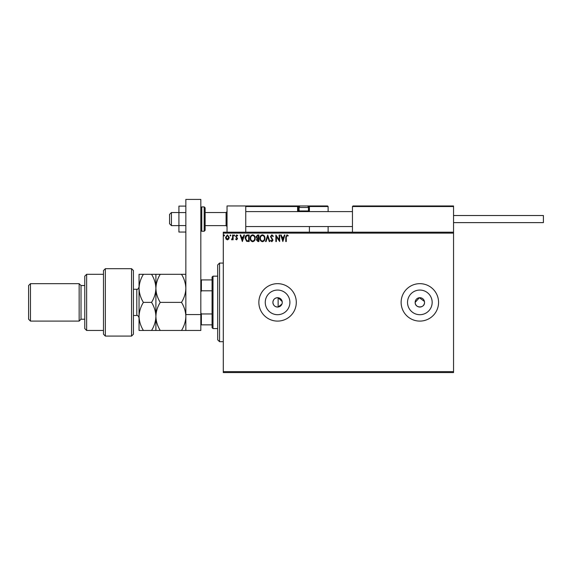<?xml version="1.0" encoding="UTF-8"?>
<svg xmlns="http://www.w3.org/2000/svg" width="572" height="572" viewBox="0 0 572 572"><rect width="100%" height="100%" fill="white"/><g stroke="black" fill="none" stroke-linecap="round" stroke-linejoin="round"><path stroke-width="0.86" d="M282.182 301.537L278.135 297.733C275.01 297.726 273.259 299.27 272.894 302.381C273.259 305.491 275.01 307.035 278.135 307.028L281.953 304.039M282.182 303.224L282.253 302.381A4.683 4.683 0 0 0 277.577 297.697A4.683 4.683 0 0 0 272.894 302.381A4.683 4.683 0 0 0 277.577 307.057A4.683 4.683 0 0 0 282.253 302.381M424.438 301.465L419.39 297.726L415.165 302.381A4.683 4.683 0 0 0 419.848 307.057A4.683 4.683 0 0 0 424.531 302.381A4.683 4.683 0 0 0 419.848 297.697A4.683 4.683 0 0 0 415.165 302.381C414.879 308.408 424.81 308.43 424.531 302.381M265.258 302.381A12.319 12.319 0 0 0 277.577 314.7A12.319 12.319 0 0 0 289.897 302.381A12.319 12.319 0 0 0 277.577 290.061A12.319 12.319 0 0 0 265.258 302.381M407.529 302.381A12.319 12.319 0 0 0 419.848 314.7A12.319 12.319 0 0 0 432.167 302.381A12.319 12.319 0 0 0 419.848 290.061A12.319 12.319 0 0 0 407.529 302.381M401.129 302.381A18.719 18.719 0 0 0 419.848 321.099A18.719 18.719 0 0 0 438.567 302.381A18.719 18.719 0 0 0 419.848 283.662A18.719 18.719 0 0 0 401.129 302.381M258.859 302.381A18.719 18.719 0 0 0 277.577 321.099A18.719 18.719 0 0 0 296.296 302.381A18.719 18.719 0 0 0 277.577 283.662A18.719 18.719 0 0 0 258.859 302.381M453.546 372.579L223.287 372.579L223.287 371.643L453.546 371.643L453.546 372.579M453.546 233.119L223.287 233.119L223.287 232.182L453.546 232.182L453.546 371.643M228.764 239.067L227.406 239.861L226.047 239.075L225.554 237.366L227.406 234.906L229.25 237.366L228.764 239.067M233.119 234.985L233.119 239.775L232.611 239.775L232.611 239.075L231.739 239.861L231.596 239.189L232.532 238.238L232.611 234.985L233.119 234.985M236.608 239.861L235.635 239.182L235.929 238.767L236.579 239.275L237.065 238.624L235.635 236.286L236.701 234.906L237.737 235.55L237.444 235.993L236.758 235.492L236.143 236.265L237.566 238.603L236.608 239.861M247.64 234.985L249.163 234.985L249.163 241.541L246.611 241.305L245.131 238.181C245.052 236.293 245.888 235.228 247.64 234.985M258.901 234.985L258.901 241.541L257.979 241.541L256.47 239.918L257.085 238.524L256.049 236.851L257.593 234.985L258.901 234.985M267.725 234.985L269.827 241.541L269.276 241.541L267.682 236.572L266.087 241.541L265.537 241.541L267.725 234.985M279.15 234.985L279.651 234.985L279.651 241.541L276.376 236.651L276.376 241.541L275.868 241.541L275.868 234.985L279.15 239.861L279.15 234.985M286.286 237.18L286.286 241.541L285.785 241.541L285.785 237.115L286.98 234.82L288.216 235.578L287.966 236.079L286.987 235.492L286.286 237.18M223.287 233.119L223.287 371.643M282.847 241.541L280.659 234.985L281.209 234.985L281.882 237.087L283.719 237.087L284.398 234.985L284.942 234.985L282.847 241.541M271.879 234.82L273.352 236.25L272.944 236.586L271.914 235.492L270.999 236.601L273.016 240.176L271.843 241.706L270.577 240.597L270.971 240.197L271.85 241.034L272.515 240.204L270.499 236.593L271.879 234.82M264.95 238.238C264.986 240.104 264.157 241.262 262.462 241.706C260.732 241.305 259.881 240.154 259.91 238.267C259.881 236.393 260.718 235.249 262.426 234.82C264.135 235.235 264.972 236.372 264.95 238.238M255.205 238.238C255.248 240.104 254.418 241.262 252.717 241.706C250.986 241.305 250.136 240.154 250.171 238.267C250.136 236.393 250.972 235.249 252.681 234.82C254.39 235.235 255.234 236.372 255.205 238.238M242.356 241.541L240.168 234.985L240.719 234.985L241.391 237.087L243.236 237.087L243.908 234.985L244.458 234.985L242.356 241.541M234.713 235.45L234.291 235.993L233.869 235.45L234.291 234.906L234.713 235.45M230.845 235.45L230.43 235.993L230.008 235.45L230.43 234.906L230.845 235.45M224.546 235.45L224.131 235.993L223.709 235.45L224.131 234.906L224.546 235.45M282.096 237.759L282.804 239.961L283.505 237.759L282.096 237.759M260.417 238.267C260.389 239.768 261.068 240.69 262.441 241.034C263.806 240.676 264.478 239.739 264.45 238.238C264.471 236.744 263.806 235.828 262.441 235.492C261.061 235.828 260.382 236.758 260.417 238.267M257.879 240.869L258.401 240.869L258.401 238.767L256.971 239.904L257.879 240.869M258.144 238.095L258.401 235.657L257.822 235.657L256.549 236.851L257.343 238.016L258.144 238.095M250.672 238.267C250.65 239.768 251.322 240.69 252.695 241.034C254.068 240.676 254.733 239.739 254.704 238.238C254.726 236.744 254.061 235.828 252.695 235.492C251.315 235.828 250.643 236.758 250.672 238.267M248.656 240.869L248.656 235.657L246.768 235.828L245.631 238.181L246.875 240.683L248.656 240.869M241.606 237.759L242.313 239.961L243.021 237.759L241.606 237.759M226.062 237.366L227.406 239.275L228.75 237.366L227.406 235.492L226.062 237.366M227.034 232.182L227.034 205.97L245.753 205.97L245.753 232.182M353.017 205.97L352.459 206.535L353.017 205.97L452.981 205.97L453.546 206.535L453.546 205.97L434.827 205.97M171.436 225.625L169.562 223.759L169.562 214.393L171.436 212.527L171.436 225.625L178.922 225.625M205.126 225.625L226.097 225.625L226.097 212.527L227.034 211.59M452.981 205.97L453.546 206.535L352.459 206.535L352.459 232.182M453.546 206.535L453.546 232.182M308.387 211.025L308.837 211.025L308.837 206.535L328.121 206.535L327.556 205.97L306.592 205.97L327.556 205.97L328.121 206.535L328.121 211.59M328.121 226.562L328.121 232.182M309.402 206.535A0.565 0.565 0 0 0 308.837 205.97L309.402 206.535L309.402 211.59L309.402 211.025L308.837 211.025L308.837 211.59M309.402 226.562L309.402 232.182M246.31 205.97L245.753 206.535L246.31 205.97L300.6 205.97A1.494 1.494 0 0 0 299.106 207.472L299.106 210.954L308.465 210.954L308.465 207.472L299.106 207.472M301.351 205.97L255.112 205.97M299.435 206.535L298.169 206.535L298.169 211.025L299.177 211.025M298.727 211.59A0.565 0.565 0 0 1 298.169 211.025L297.604 211.025A1.123 1.123 0 0 0 297.755 211.59M297.604 211.025L297.604 206.535L298.169 206.535A0.565 0.565 0 0 0 297.604 205.97L297.604 206.535L245.753 206.535M299.742 211.59L299.106 210.954M307.829 211.59L308.465 210.954M300.6 205.97L306.964 205.97A1.494 1.494 0 0 1 308.465 207.472M247.061 205.97L247.44 205.97M453.546 215.522L543.4 215.522L543.4 222.63L453.546 222.63M185.85 232.046L178.922 232.046L178.922 212.591L185.85 212.591M178.922 225.561L185.85 225.561M178.922 212.591L178.922 206.106L185.85 206.106M185.85 330.459L185.85 199.421L200.822 199.421L200.822 330.459L160.239 330.459C157.514 326.054 156.07 321.371 155.899 316.423C156.07 311.461 157.514 306.778 160.239 302.381C157.522 298.012 156.077 293.329 155.899 288.338C156.063 283.412 157.507 278.728 160.239 274.303L181.503 274.303C184.22 278.671 185.664 283.354 185.85 288.338C185.685 293.272 184.234 297.955 181.503 302.381C184.227 306.785 185.678 311.468 185.85 316.423C185.678 321.378 184.227 326.061 181.503 330.459M185.85 314.55L200.822 314.55M205.126 207.843L205.126 230.309L204.197 231.245L204.197 206.907L205.126 207.843M219.541 341.691L217.675 339.818L217.675 264.943L219.541 263.07L219.541 341.691L223.287 341.691M278.135 297.733L278.135 307.028M212.991 328.585L212.055 327.649L212.055 277.105L212.991 276.169L212.991 328.585L217.675 328.585M212.055 290.805L201.387 290.805L200.822 292.085M200.822 312.677L201.387 313.957L201.387 324.846L200.822 324.846M212.055 313.957L201.387 313.957M200.822 279.915L201.387 279.915L201.387 290.805M212.055 279.915L201.387 279.915M212.055 324.846L201.387 324.846M131.56 268.683L133.433 270.556L133.433 334.205L131.56 336.079L131.56 268.683L105.355 268.683L105.355 336.079L131.56 336.079M86.629 330.459L84.763 328.585L84.763 276.169L86.629 274.303L86.629 330.459L103.482 330.459M84.763 319.226L81.017 319.226L81.017 285.535L79.143 283.662L79.143 321.099L30.473 321.099L30.473 283.662L79.143 283.662M30.473 321.099L28.6 319.226L28.6 285.535L30.473 283.662M105.355 336.079L103.482 334.205L103.482 270.556L105.355 268.683M143.393 274.303C140.662 278.728 139.21 283.412 139.046 288.338C139.232 293.329 140.676 298.012 143.393 302.381C140.669 306.778 139.225 311.454 139.046 316.423C139.218 321.371 140.669 326.054 143.393 330.459L139.046 330.459L139.046 274.303L151.551 274.303C154.268 278.671 155.713 283.354 155.899 288.338L155.899 274.303L151.551 274.303M160.239 302.381L181.503 302.381M160.239 274.303L155.899 274.303M185.85 274.303L181.503 274.303M155.899 330.459L155.899 316.423C155.72 321.385 154.276 326.061 151.551 330.459L160.239 330.459M155.899 316.423L155.899 288.338C155.727 293.272 154.283 297.955 151.551 302.381C154.276 306.785 155.727 311.468 155.899 316.423M143.393 302.381L151.551 302.381M143.393 330.459L151.551 330.459M308.837 205.97L308.837 206.535L308.136 206.535M200.822 207.843L201.759 206.907L201.759 231.245L204.197 231.245M133.433 315.487L136.801 315.487L136.801 289.275C137.359 289.84 138.109 289.096 139.046 287.03M226.097 225.625L227.034 226.562M352.459 226.562L245.753 226.562M352.459 211.59L245.753 211.59M171.436 212.527L178.922 212.527M205.126 212.527L226.097 212.527M201.759 206.907L204.197 206.907M201.759 231.245L200.822 230.309M219.541 263.07L223.287 263.07M212.991 276.169L217.675 276.169M81.017 285.535L84.763 285.535M86.629 274.303L103.482 274.303M81.017 319.226L79.143 321.099M136.801 315.487C137.344 314.907 138.095 315.651 139.046 317.732M133.433 289.275L136.801 289.275"/></g></svg>
